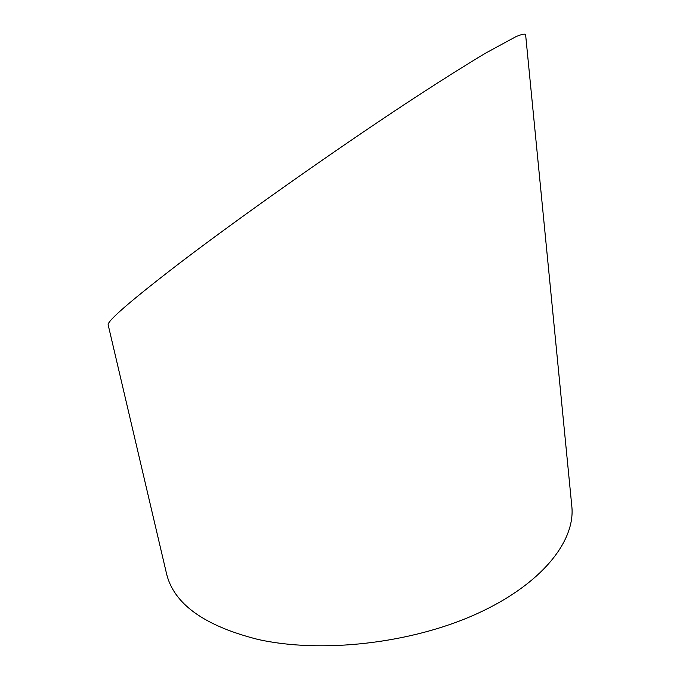 <?xml version="1.0" encoding="UTF-8"?>
<svg xmlns="http://www.w3.org/2000/svg" width="680" height="680" viewBox="0 0 680 680"><rect width="100%" height="100%" fill="white"/><g stroke="black" fill="none" stroke-linecap="round" stroke-linejoin="round"><path stroke-width="1.02" d="M108.188 324.964C106.692 321.487 130.347 300.993 179.137 263.508C237.685 218.841 332.928 151.504 407.873 102.229C439.271 81.651 466.021 64.796 486.404 52.691L515.84 36.703C521.577 34.28 524.832 33.584 525.606 34.603L571.812 506.226C575.603 541.05 541.756 584.468 476.281 614.04C410.966 643.594 321.147 653.692 257.669 639.361C203.941 625.719 173.536 603.704 166.456 573.333L108.188 324.964"/></g></svg>
